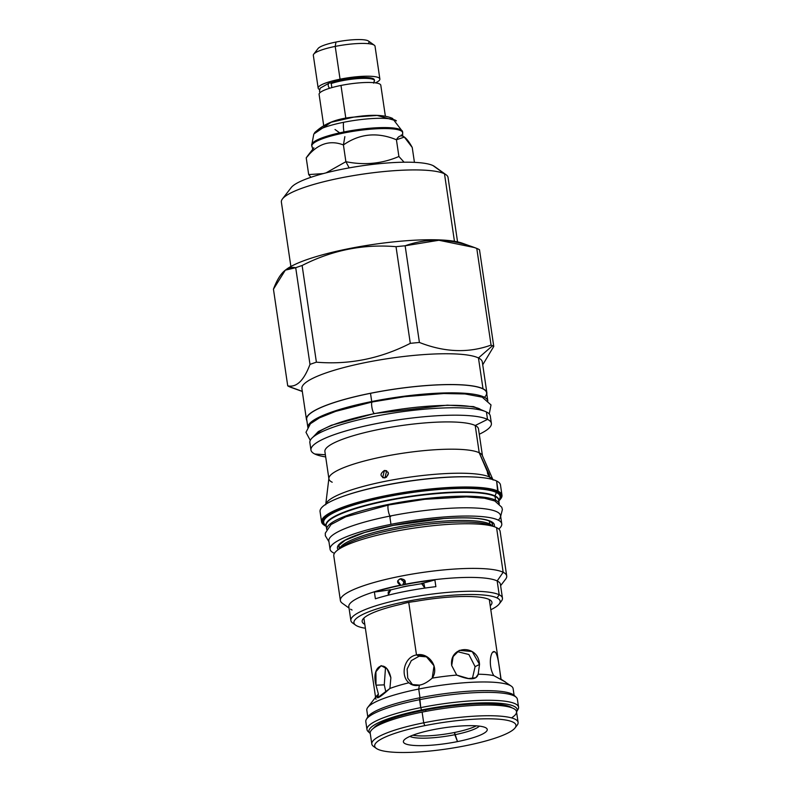 <?xml version="1.0" encoding="UTF-8"?>
<svg xmlns="http://www.w3.org/2000/svg" width="792" height="792" viewBox="0 0 792 792"><rect width="100%" height="100%" fill="white"/><g stroke="black" fill="none" stroke-linecap="round" stroke-linejoin="round"><path stroke-width="1.19" d="M515.028 727.937L517.146 725.195A73.943 13.86 -8.4 0 0 423.7 722.809L424.789 725.64A71.399 13.375 171.6 0 0 377.695 749.202A71.399 13.375 171.6 0 0 465.835 745.668A71.399 13.375 -8.4 0 0 512.929 722.096A71.399 13.375 -8.4 0 0 424.789 725.64A71.399 13.375 -8.4 0 1 515.028 727.937A71.399 13.375 -8.4 0 1 465.835 745.668A71.399 13.375 171.6 0 1 376.349 748.42L373.527 746.401A73.943 13.86 171.6 0 1 423.7 722.809L424.789 725.64A71.399 13.375 171.6 0 0 376.349 748.42M457.499 741.599A42.372 7.94 -8.4 0 1 405.187 743.698A42.372 7.94 -8.4 0 1 433.135 729.709A42.372 7.94 -8.4 0 1 485.447 727.61A42.372 7.94 -8.4 0 1 457.499 741.599L454.499 732.491A36.184 6.781 -8.4 0 1 412.82 735.204A36.184 6.781 -8.4 0 0 454.499 732.491A36.184 6.781 -8.4 0 0 476.299 725.838A36.184 6.781 -8.4 0 1 454.499 732.491L454.826 734.719A36.184 6.781 -8.4 0 0 479.407 726.125A36.184 6.781 -8.4 0 1 454.826 734.719A36.184 6.781 171.6 0 1 409.919 736.392A36.184 6.781 171.6 0 0 454.826 734.719L457.499 741.599A42.372 7.94 -8.4 0 1 403.94 740.233A42.372 7.94 -8.4 0 1 433.135 729.709A42.372 7.94 -8.4 0 1 486.248 728.076A42.372 7.94 -8.4 0 1 457.499 741.599M505.306 681.882L493.802 675.635C487.694 665.577 490.693 649.42 494.743 651.806C498.099 653.034 499.821 671.497 500.881 679.081L504.811 681.674L493.802 675.635A63.39 11.88 -8.4 0 0 478.19 674.22L475.794 677.724L468.537 678.546L456.717 675.081L451.707 665.557L453.133 656.598L459.31 650.341L472.2 651.568L479.516 664.438L478.19 674.22C476.655 680.021 469.498 680.308 456.717 675.081A63.39 11.88 -8.4 0 0 432.224 678.11C427.442 682.268 423.166 684.605 419.394 685.1L411.177 684.456L408.929 682.773C399.901 675.507 404.276 656.806 416.493 654.944L425.957 656.212L434.036 665.785L432.224 678.11C427.442 682.268 423.166 684.605 419.394 685.1C415.503 686.139 412.018 685.367 408.929 682.773C399.901 675.507 404.276 656.806 416.493 654.944L408.731 602.385L416.493 654.944C428.68 651.915 439.857 667.498 432.224 678.11A63.39 11.88 -8.4 0 1 456.717 675.081L451.707 665.557C448.945 645.104 478.447 643.916 479.516 664.438L478.19 674.22A63.39 11.88 -8.4 0 1 493.802 675.635C487.694 665.577 490.693 649.42 494.743 651.806C498.099 653.034 499.821 671.497 500.881 679.081L511.384 686.199A73.943 13.86 171.6 0 1 513.117 688.614A73.943 13.86 171.6 0 0 418.711 689.05L419.998 697.752L418.711 689.05A73.943 13.86 171.6 0 0 366.815 710.216L367.795 716.879M511.384 686.199A73.943 13.86 171.6 0 0 418.711 689.05L419.394 685.1L418.711 689.05A73.943 13.86 171.6 0 0 367.775 707.404A73.943 13.86 171.6 0 0 366.815 710.226M367.775 707.404L376.556 696.01A63.39 11.88 171.6 0 1 378.428 694.218L376.012 685.189L375.923 671.745L381.101 665.617L387.11 668.923L390.872 677.754L389.902 688.476A63.39 11.88 171.6 0 1 408.929 682.773A63.39 11.88 171.6 0 0 389.902 688.476L377.635 697.653L378.428 694.218L376.012 685.189C370.676 665.528 386.437 657.637 390.872 677.754L389.902 688.476C378.833 698.475 375.012 700.395 378.428 694.218A63.39 11.88 171.6 0 0 375.735 698.425A63.39 11.88 171.6 0 0 376.022 699.247M379.289 723.858A71.191 13.335 171.6 0 0 380.744 724.145A71.191 13.335 171.6 0 1 379.289 723.858M503.801 705.979A71.191 13.335 171.6 0 0 505.118 705.276A71.191 13.335 171.6 0 1 503.801 705.979M425.68 709.919L425.898 711.364L425.68 709.919M511.503 717.889A73.943 13.86 171.6 0 0 497.119 705.326A73.943 13.86 171.6 0 0 422.116 712.107A73.943 13.86 171.6 0 0 370.22 733.283A73.943 13.86 171.6 0 1 422.116 712.107L423.7 722.809A73.943 13.86 171.6 0 0 371.804 743.985A73.943 13.86 171.6 0 0 373.527 746.401M406.345 586.278A63.39 11.88 -8.4 0 1 410.335 585.516A63.39 11.88 -8.4 0 0 406.345 586.278A63.39 11.88 -8.4 0 0 400.514 587.516A63.39 11.88 -8.4 0 1 406.345 586.278L406.345 586.278M493.822 651.677L494.743 651.806L492.891 652.172L494.743 651.806M472.359 678.605L475.101 666.656L468.874 654.499L457.261 651.608L468.874 654.499L475.101 666.656L479.516 664.438L475.101 666.656L472.359 678.605M419.107 656.221L411.315 660.617L407.128 669.032L407.732 678.101L412.82 685.06L407.732 678.101L407.128 669.032L411.315 660.617L419.107 656.221L416.493 654.944L419.107 656.221L427.254 656.914L419.107 656.221M384.268 684.862L385.526 667.359L384.268 684.862L376.012 685.189L384.268 684.862L385.872 692.109M500.128 531.313A84.071 15.751 -8.4 0 0 496.564 527.63L503.158 572.279L497.168 580.942L499.207 594.782A76.616 14.355 -8.4 0 0 407.375 598.039A76.616 14.355 -8.4 0 0 352.658 623.017L355.667 625.165A73.904 13.85 -8.4 0 0 357.063 625.987A73.904 13.85 -8.4 0 0 365.379 628.254A73.904 13.85 -8.4 0 1 357.063 625.987A73.904 13.85 -8.4 0 1 405.811 601.593A73.904 13.85 -8.4 0 1 497.029 597.93A73.904 13.85 -8.4 0 1 490.802 609.741A73.904 13.85 -8.4 0 0 499.198 603.969A73.904 13.85 -8.4 0 0 497.029 597.93L499.207 594.782A76.616 14.355 -8.4 0 1 502.455 598.128A76.616 14.355 -8.4 0 1 501.455 601.049L499.198 603.969M415.186 601.435A65.607 12.296 -8.4 0 1 490.228 605.831A65.607 12.296 -8.4 0 0 491.357 601.088L491.357 601.088A65.607 12.296 -8.4 0 0 415.186 601.435A15.929 2.99 -8.4 0 0 401.435 604.187A15.929 2.99 -8.4 0 1 415.186 601.435M364.795 624.343A65.607 12.296 -8.4 0 1 401.435 604.187A65.607 12.296 -8.4 0 0 362.35 620.146L362.35 620.136A65.607 12.296 -8.4 0 0 364.795 624.343M290.882 266.488L281.378 202.108A84.239 15.781 -8.4 0 1 282.467 198.901L291.218 187.555A73.735 13.82 -8.4 0 1 358.439 166.34A73.735 13.82 -8.4 0 1 433.026 165.597A73.735 13.82 -8.4 0 1 434.422 166.409A73.735 13.82 -8.4 0 0 433.026 165.597L444.49 173.814L454.45 241.293L444.49 173.814A84.239 15.781 -8.4 0 1 448.044 177.497A84.239 15.781 -8.4 0 0 446.074 174.745L434.422 166.409M500.475 484.981L501.989 495.198A91.189 17.087 171.6 0 1 500.584 498.94A91.189 17.087 171.6 0 0 501.989 495.198A91.189 17.087 171.6 0 0 498.128 491.208L496.624 480.992A91.189 17.087 171.6 0 0 395.782 483.328A91.189 17.087 171.6 0 0 320.057 511.632A91.189 17.087 171.6 0 1 345.134 495.624A91.189 17.087 171.6 0 1 471.844 476.913A91.189 17.087 171.6 0 1 496.624 480.992A91.189 17.087 -8.4 0 1 500.475 484.981A91.189 17.087 -8.4 0 0 496.624 480.992L497.722 491.802A90.684 16.988 171.6 0 1 498.802 500.881A90.684 16.988 171.6 0 0 497.722 491.802A90.684 16.988 171.6 0 0 385.783 496.297A90.684 16.988 171.6 0 0 325.977 526.225A90.684 16.988 171.6 0 0 326.255 526.363A90.684 16.988 171.6 0 1 325.977 526.225L325.462 525.957M325.482 525.393A89.902 16.85 -8.4 0 1 388.238 495.96A89.902 16.85 -8.4 0 1 496.98 491.951A89.902 16.85 -8.4 0 1 499.267 499.732A89.902 16.85 -8.4 0 0 496.98 491.951A0.851 0.802 116 0 0 496.346 492.495L495.059 495.95A87.318 16.365 -8.4 0 1 498.762 500.613A87.318 16.365 -8.4 0 0 495.059 495.95A87.318 16.365 -8.4 0 0 396.327 498.564A87.318 16.365 -8.4 0 0 326.215 526.096A87.318 16.365 -8.4 0 1 396.327 498.564A87.318 16.365 -8.4 0 1 495.059 495.95L496.346 492.495A89.169 16.711 -8.4 0 1 499.851 498.297L499.851 498.297A89.169 16.711 -8.4 0 0 496.346 492.495A0.851 0.802 116 0 1 496.98 491.951A89.902 16.85 -8.4 0 0 388.238 495.96A89.902 16.85 -8.4 0 0 325.482 525.393M495.01 496.386L495.574 500.197A87.209 16.345 -8.4 0 1 499.207 503.722A87.209 16.345 -8.4 0 0 495.574 500.197A87.209 16.345 171.6 0 0 399.911 502.296A87.209 16.345 171.6 0 0 326.69 529.195A87.209 16.345 171.6 0 1 399.911 502.296A87.209 16.345 171.6 0 1 495.574 500.197L495.01 496.386A87.209 16.345 -8.4 0 1 498.703 500.197A87.209 16.345 -8.4 0 1 498.703 500.207L498.703 500.207A87.209 16.345 -8.4 0 0 495.01 496.386A0.851 0.802 116 0 1 495.059 495.95A0.851 0.802 116 0 0 495.01 496.386A87.209 16.345 -8.4 0 0 398.574 498.613A87.209 16.345 -8.4 0 0 326.155 525.68L326.155 525.68A87.209 16.345 -8.4 0 1 398.574 498.613A87.209 16.345 -8.4 0 1 495.01 496.386M492.456 523.502A77.626 14.543 -8.4 0 1 492.466 523.532A77.626 14.543 -8.4 0 1 492.466 523.532L492.852 526.195M489.308 521.007L489.753 524.007A77.626 14.543 -8.4 0 1 492.456 526.046A77.626 14.543 -8.4 0 0 489.753 524.007A77.626 14.543 -8.4 0 0 407.632 525.363A77.626 14.543 -8.4 0 0 339.6 548.618A77.626 14.543 -8.4 0 1 407.632 525.363A77.626 14.543 -8.4 0 1 489.753 524.007L489.308 521.007M506.712 575.952L500.118 531.313A84.071 15.751 -8.4 0 0 496.564 527.63L503.158 572.279A84.071 15.751 -8.4 0 1 506.712 575.952A84.071 15.751 -8.4 0 1 505.623 579.16L500.613 585.664M333.788 555.875A84.071 15.751 171.6 0 1 403.603 529.779A84.071 15.751 171.6 0 1 496.564 527.63A84.071 15.751 171.6 0 0 494.693 526.848A84.071 15.751 171.6 0 0 414.652 528.007A84.071 15.751 171.6 0 0 337.699 550.034A84.071 15.751 171.6 0 0 333.788 555.875L340.382 600.514A84.071 15.751 171.6 0 1 410.197 574.428A84.071 15.751 171.6 0 1 503.158 572.279A84.071 15.751 -8.4 0 1 505.633 579.15M340.382 600.514A84.071 15.751 171.6 0 0 342.342 603.266A84.071 15.751 171.6 0 1 402.385 575.853A84.071 15.751 171.6 0 1 503.158 572.279L497.168 580.942A76.616 14.355 -8.4 0 1 500.405 584.298L502.455 598.128M352.668 623.017A76.616 14.355 -8.4 0 1 350.866 620.512A76.616 14.355 -8.4 0 1 414.493 596.732A76.616 14.355 -8.4 0 1 499.207 594.782L497.168 580.942A76.616 14.355 171.6 0 0 404.425 584.377L404.059 584.704A76.616 14.355 -8.4 0 1 434.877 579.902A84.754 15.88 171.6 0 1 421.542 583.496L423.69 583.833L421.908 583.674A65.815 12.335 171.6 0 0 412.167 585.278A15.929 2.99 -8.4 0 0 399.495 587.822A65.815 12.335 171.6 0 0 390.763 589.911L388.07 595.237L390.397 589.733A84.754 15.88 -8.4 0 1 374.388 592.03L375.388 598.782A76.616 14.355 -8.4 0 1 435.877 586.654A76.616 14.355 -8.4 0 0 375.388 598.782L374.388 592.03A76.616 14.355 -8.4 0 1 401.207 585.278L400.772 585.11C396.772 582.952 396.604 580.843 400.287 578.784C404.959 579.17 406.345 581.031 404.425 584.377A76.616 14.355 171.6 0 1 497.168 580.942A76.616 14.355 -8.4 0 1 500.405 584.288M324.502 524.195A89.169 16.711 -8.4 0 1 392.961 495.634A89.169 16.711 -8.4 0 1 496.346 492.495A89.169 16.711 -8.4 0 0 392.961 495.634A89.169 16.711 -8.4 0 0 324.502 524.195A89.169 16.711 -8.4 0 1 324.502 524.195L326.769 526.987M338.867 546.213A77.626 14.543 -8.4 0 1 339.293 544.154A77.626 14.543 -8.4 0 0 338.867 546.213L339.263 548.876M337.699 550.034L342.283 546.628A78.735 14.751 -8.4 0 1 342.283 546.628A78.735 14.751 -8.4 0 1 414.355 525.997A78.735 14.751 -8.4 0 1 489.317 524.918A78.735 14.751 -8.4 0 1 491.07 525.65M348.827 606.672A76.616 14.355 171.6 0 1 400.772 585.11L397.703 580.813L400.287 578.784L405.356 583.08L404.059 584.704L402.781 585.06L404.613 580.1L401.277 578.695L404.494 580.13L402.781 585.06L401.207 585.278L404.059 584.704A76.616 14.355 -8.4 0 1 434.877 579.902L435.877 586.654L434.877 579.902A84.754 15.88 171.6 0 1 421.542 583.496L421.908 583.674A65.815 12.335 171.6 0 0 412.167 585.278A15.929 2.99 -8.4 0 0 399.495 587.822A65.815 12.335 171.6 0 0 390.763 589.911L390.397 589.733A84.754 15.88 -8.4 0 1 374.388 592.03A76.616 14.355 -8.4 0 1 401.207 585.278L400.772 585.11A76.616 14.355 171.6 0 0 348.827 606.682L350.866 620.512M350.618 609.177A76.616 14.355 171.6 0 0 352.064 610.028M342.283 546.628L342.283 546.628A78.735 14.751 -8.4 0 1 414.355 525.997A78.735 14.751 -8.4 0 1 489.317 524.918L490.872 525.571M490.535 525.353A2.208 2.089 116 0 1 489.753 524.007A2.208 2.089 116 0 0 490.535 525.353M482.308 361.944A91.189 17.087 -8.4 0 0 478.457 357.954L492.515 345.738A107.465 20.137 -8.4 0 1 493.772 346.421A107.465 20.137 -8.4 0 0 492.515 345.738A107.465 20.137 171.6 0 0 491.06 345.094A107.465 20.137 171.6 0 1 492.515 345.738L478.457 357.954L483.001 388.763A91.189 17.087 -8.4 0 1 486.793 394.05A91.189 17.087 -8.4 0 0 486.862 392.743A91.189 17.087 -8.4 0 0 483.001 388.763A91.189 17.087 -8.4 0 0 378.843 391.674A91.189 17.087 -8.4 0 0 306.87 420.611A91.189 17.087 -8.4 0 1 306.435 419.394A91.189 17.087 -8.4 0 1 382.16 391.09A91.189 17.087 -8.4 0 1 483.001 388.763L478.457 357.954A91.189 17.087 -8.4 0 1 482.308 361.954L486.862 392.743M487.822 401.019L486.605 392.782A90.931 17.038 171.6 0 0 370.507 393.317L371.725 401.554A90.931 17.038 171.6 0 0 307.91 426.561A90.931 17.038 171.6 0 1 371.725 401.554A90.931 17.038 -8.4 0 1 487.516 400.039A90.931 17.038 -8.4 0 0 371.725 401.554L370.507 393.317A90.931 17.038 171.6 0 0 306.682 419.354A90.931 17.038 171.6 0 1 370.507 393.317A90.931 17.038 171.6 0 1 484.486 397.307M476.645 407.801L476.863 409.286L476.645 407.801M491.387 423.383A91.189 17.087 -8.4 0 1 479.279 434.234A91.189 17.087 -8.4 0 0 487.525 419.394L486.437 411.979L487.525 419.394A91.189 17.087 -8.4 0 1 491.387 423.383L490.288 415.968A91.189 17.087 -8.4 0 0 486.437 411.979A91.189 17.087 171.6 0 0 385.595 414.315A91.189 17.087 171.6 0 0 309.86 442.609A91.189 17.087 171.6 0 1 385.585 414.315A91.189 17.087 171.6 0 1 486.437 411.979A91.189 17.087 -8.4 0 1 490.288 415.978M325.68 456.915A91.189 17.087 -8.4 0 1 314.81 454.014L325.363 454.766L314.81 454.014A91.189 17.087 -8.4 0 0 325.68 456.915M309.86 442.609L310.959 450.024A91.189 17.087 171.6 0 1 386.684 421.72A91.189 17.087 171.6 0 1 487.525 419.394L475.21 425.502A77.626 14.543 -8.4 0 1 478.487 428.898L482.516 456.162M310.959 450.024A91.189 17.087 171.6 0 0 314.81 454.014A91.189 17.087 171.6 0 1 374.962 423.918A91.189 17.087 171.6 0 1 487.525 419.394L475.21 425.502A77.626 14.543 -8.4 0 1 478.487 428.898M324.898 451.579A77.626 14.543 171.6 0 1 389.357 427.482A77.626 14.543 171.6 0 1 475.21 425.502L479.229 452.767A77.626 14.543 -8.4 0 1 482.308 455.45A77.626 14.543 -8.4 0 0 479.229 452.767L475.21 425.502A77.626 14.543 171.6 0 0 389.357 427.482A77.626 14.543 171.6 0 0 324.898 451.579L328.918 478.843A77.626 14.543 -8.4 0 1 393.386 454.757A77.626 14.543 -8.4 0 1 479.229 452.767L489.218 474.557L488.1 474.774L489.218 474.557L489.565 476.725L487.615 473.774L487.347 471.577L489.218 474.557L489.565 476.725L487.615 473.774L487.347 471.577L479.229 452.767A77.626 14.543 -8.4 0 0 395.327 454.42A77.626 14.543 -8.4 0 0 328.918 478.091L325.7 504.771M332.204 482.239A77.626 14.543 -8.4 0 1 328.918 478.843M345.134 495.624L346.272 495.238A89.516 16.771 -8.4 0 1 346.272 495.238A89.516 16.771 -8.4 0 1 470.646 476.873A89.516 16.771 -8.4 0 1 470.666 476.873L471.25 476.893M326.274 526.462L325.977 526.225A90.684 16.988 171.6 0 1 385.783 496.297A90.684 16.988 171.6 0 1 497.722 491.802L498.128 491.208A91.189 17.087 171.6 0 0 397.287 493.535A91.189 17.087 171.6 0 0 321.562 521.839A91.189 17.087 171.6 0 0 323.987 525.017A91.189 17.087 171.6 0 1 321.562 521.839A91.189 17.087 171.6 0 1 397.287 493.535A91.189 17.087 171.6 0 1 498.128 491.208A91.189 17.087 171.6 0 1 501.989 495.198M464.449 244.094A94.07 17.632 171.6 0 0 374.755 244.223A94.07 17.632 171.6 0 0 285.932 269.735M302.306 391.466L290.446 387.179A107.465 20.137 -8.4 0 1 288.981 386.536A107.465 20.137 171.6 0 1 287.724 385.853C296.485 387.733 303.9 380.586 309.989 364.399A107.465 20.137 171.6 0 1 316.394 362.182C349.024 364.934 380.328 358.667 410.296 343.352A107.465 20.137 171.6 0 1 419.413 342.461C444.629 352.371 468.508 353.252 491.06 345.094C468.508 353.252 444.629 352.371 419.413 342.461L405.138 245.787C427.69 237.63 451.569 238.501 476.784 248.421A107.465 20.137 171.6 0 1 478.239 249.064A107.465 20.137 -8.4 0 1 479.497 249.747L493.772 346.421L482.724 364.785L493.772 346.421L479.497 249.747A107.465 20.137 -8.4 0 0 478.239 249.064A107.465 20.137 171.6 0 0 476.784 248.421L491.06 345.094L476.784 248.421L462.35 243.213A94.07 17.632 171.6 0 0 372.784 244.51A94.07 17.632 171.6 0 0 286.674 269.151L285.318 270.161L295.713 267.716A107.465 20.137 171.6 0 1 302.118 265.498C332.086 250.193 363.389 243.916 396.02 246.678A107.465 20.137 171.6 0 1 405.138 245.787L438.907 240.263L474.448 247.559M285.318 270.161L273.448 289.179L287.724 385.853L273.448 289.179C279.536 272.993 286.961 265.835 295.713 267.716A107.465 20.137 171.6 0 1 302.118 265.498L316.394 362.182L302.118 265.498C332.086 250.193 363.389 243.916 396.02 246.678A107.465 20.137 171.6 0 1 405.138 245.787L419.413 342.461A107.465 20.137 171.6 0 0 410.296 343.352C380.328 358.667 349.024 364.934 316.394 362.182A107.465 20.137 171.6 0 0 309.989 364.399C303.9 380.586 296.485 387.733 287.724 385.853A107.465 20.137 171.6 0 0 288.981 386.536L302.287 391.337L288.981 386.536A107.465 20.137 -8.4 0 0 290.446 387.179M281.378 202.108A84.239 15.781 -8.4 0 1 351.331 175.963A84.239 15.781 -8.4 0 1 444.49 173.814A84.239 15.781 -8.4 0 1 446.074 174.745M301.891 388.585A91.189 17.087 171.6 0 1 377.616 360.291A91.189 17.087 171.6 0 1 478.457 357.954A91.189 17.087 171.6 0 0 377.606 360.291A91.189 17.087 171.6 0 0 301.891 388.595L306.435 419.394M282.467 198.901A84.239 15.781 -8.4 0 1 359.281 174.666A84.239 15.781 -8.4 0 1 444.49 173.814L433.026 165.597A73.735 13.82 -8.4 0 0 358.449 166.34A73.735 13.82 -8.4 0 0 291.218 187.555M410.296 343.352L396.02 246.678L410.296 343.352M309.989 364.399L295.713 267.716L309.989 364.399M388.446 473.398L386.357 477.338L388.446 473.398M363.667 618.285A63.647 11.93 171.6 0 0 364.003 618.978A63.647 11.93 171.6 0 1 363.667 618.285M388.179 592.02L388.337 595.168L388.179 592.02L390.763 589.911L388.179 592.02M423.433 583.684L421.542 583.496L424.878 588.09L423.977 583.952M355.667 625.165A73.904 13.85 -8.4 0 1 408.444 601.069A73.904 13.85 -8.4 0 1 497.029 597.93L499.207 594.782A76.616 14.355 -8.4 0 1 501.455 601.039M489.426 600.455A63.647 11.93 171.6 0 0 489.555 599.692A63.647 11.93 171.6 0 1 489.426 600.455M384.922 477.913L382.665 477.655L384.387 470.468L388.179 472.319L384.387 470.468L386.664 470.735L384.922 477.913C379.932 476.408 379.754 473.933 384.387 470.468C389.436 471.992 389.615 474.467 384.922 477.913M489.703 476.754L489.743 477.13A84.714 15.87 -8.4 0 1 492.852 479.586A84.714 15.87 -8.4 0 0 489.743 477.13A84.714 15.87 171.6 0 0 399.475 478.714A84.714 15.87 171.6 0 0 325.799 504.257A84.714 15.87 171.6 0 1 399.475 478.714A84.714 15.87 171.6 0 1 489.743 477.13L489.565 476.725M491.089 479.12A6.781 6.425 116 0 1 489.743 477.13A6.781 6.425 116 0 0 491.089 479.12M346.272 495.238A89.516 16.771 -8.4 0 1 470.646 476.873L471.844 476.913M367.953 43.639A25.938 4.861 171.6 0 0 361.617 39.63A25.938 4.861 171.6 0 0 335.976 42.045A25.938 4.861 171.6 0 0 318.107 48.49M318.166 88.12A31.185 5.841 171.6 0 1 340.055 79.19A31.185 5.841 171.6 0 1 373.398 76.478A31.185 5.841 171.6 0 1 375.428 82.863A31.185 5.841 171.6 0 0 379.873 79.012A31.185 5.841 171.6 0 0 340.055 79.19L335.214 46.411A31.185 5.841 171.6 0 1 374.309 45.213A31.185 5.841 171.6 0 1 375.032 46.233A31.185 5.841 171.6 0 0 335.214 46.411A31.185 5.841 171.6 0 0 313.325 55.341L318.166 88.12A31.185 5.841 171.6 0 0 319.562 89.526A31.185 5.841 171.6 0 1 340.055 79.19L335.214 46.411A31.185 5.841 171.6 0 0 313.731 54.163A31.185 5.841 171.6 0 0 313.335 55.351M374.309 45.213L368.478 41.045A25.938 4.861 171.6 0 0 335.976 42.045L335.214 46.411L335.976 42.045A25.938 4.861 171.6 0 0 318.107 48.48L313.731 54.163M319.097 94.377A31.185 5.841 171.6 0 1 340.986 85.447L345.857 118.483L340.986 85.447A31.185 5.841 171.6 0 1 380.803 85.269A31.185 5.841 171.6 0 0 340.986 85.447A31.185 5.841 171.6 0 0 319.097 94.387L323.661 125.294M373.814 81.982L373.864 81.922A25.591 4.792 171.6 0 0 374.467 80.655L374.339 79.824A25.591 4.792 171.6 0 0 341.669 79.972L341.788 80.804A25.591 4.792 171.6 0 0 331.234 83.516L331.838 87.625L331.234 83.516A2.97 2 -108.5 0 0 329.393 82.942L320.176 88.169L319.473 91.169L320.027 92.634M374.467 80.655A25.591 4.792 171.6 0 0 341.788 80.804L341.669 79.972A25.591 4.792 -8.4 0 0 330.333 82.952A25.591 4.792 -8.4 0 1 341.669 79.972A25.591 4.792 171.6 0 1 374.309 80.249M402.663 132.462L402.663 135.897L402.544 131.551L392.525 118.404C384.348 114.81 371.547 114.365 354.133 117.067C336.897 118.424 323.68 123.72 314.483 132.947A41.976 7.87 -8.4 0 1 343.55 122.314A41.976 7.87 -8.4 0 1 396.396 120.879A41.976 7.87 -8.4 0 0 396.366 120.849L377.16 115.434L353.816 117.117L331.195 122.235L313.82 134.006L311.702 145.233L312.761 149.074M404.326 137.085L396.426 139.758L398.901 156.499C382.041 163.726 364.37 165.449 345.886 161.687L349.163 167.894L345.886 161.687C364.37 165.449 382.041 163.726 398.901 156.499L396.426 139.758C377.338 131.878 359.667 133.6 343.421 144.946L344.857 136.63L343.421 144.946C329.601 139.63 317.196 143.926 306.217 157.846L308.92 154.777L306.217 157.846L308.692 174.587L323.294 173.587L308.692 174.587L310.929 177.289L308.692 174.587L306.217 157.846C317.196 143.926 329.601 139.63 343.421 144.946L345.886 161.687L326.037 172.874L345.886 161.687L343.421 144.946C359.667 133.6 377.338 131.878 396.426 139.758C400.277 132.719 405.544 135.293 412.236 147.47L414.434 162.36L412.236 147.47L404.326 137.085L401.257 134.897M398.901 156.499L404.098 162.212L398.901 156.499M396.366 120.849A41.976 7.87 -8.4 0 0 343.55 122.314A15.929 4.128 78.7 0 0 343.916 131.967A45.936 8.603 -8.4 0 0 311.682 145.124A45.936 8.603 -8.4 0 1 343.916 131.967A45.936 8.603 -8.4 0 1 402.564 131.7L402.712 132.69A45.936 8.603 -8.4 0 1 402.712 133.145A45.936 8.603 -8.4 0 0 344.065 132.957A45.936 8.603 -8.4 0 1 402.712 132.69M343.55 122.314A15.929 4.128 78.7 0 0 343.916 131.967L344.065 132.957L343.916 131.967A45.936 8.603 -8.4 0 1 402.564 131.7M311.949 146.54A45.936 8.603 -8.4 0 1 311.83 146.114A45.936 8.603 -8.4 0 1 344.065 132.957A45.936 8.603 -8.4 0 0 311.949 146.54M373.636 83.13L373.864 81.922A25.591 4.792 171.6 0 0 341.788 80.804A25.591 4.792 171.6 0 0 331.234 83.516A2.97 2 -108.5 0 0 328.353 84.12A2.97 2 -108.5 0 0 329.719 88.249A2.97 2 -108.5 0 1 328.215 85.318A2.97 2 -108.5 0 1 329.393 82.942M422.611 710.513A71.191 13.335 171.6 0 0 373.547 728.224A71.191 13.335 171.6 0 1 422.611 710.513A71.191 13.335 -8.4 0 1 511.87 707.801A71.191 13.335 -8.4 0 0 422.611 710.513M516.691 711.711A74.923 14.038 -8.4 0 0 421.542 709.988L420.74 707.612L421.542 709.988A74.923 14.038 -8.4 0 1 516.562 711.929A74.923 14.038 -8.4 0 0 516.691 711.711L518.037 709.375A76.616 14.355 -8.4 0 0 420.74 707.612A76.616 14.355 171.6 0 0 368.102 731.511L370.062 733.362A74.923 14.038 171.6 0 0 370.26 733.531A74.923 14.038 171.6 0 1 421.542 709.988A74.923 14.038 171.6 0 0 370.062 733.362M366.973 729.551A76.616 14.355 171.6 0 1 420.74 707.612L419.572 699.702A76.616 14.355 171.6 0 0 365.805 721.641L366.973 729.551A76.616 14.355 171.6 0 0 368.102 731.521M517.146 710.572A76.616 14.355 -8.4 0 0 518.552 707.167A76.616 14.355 -8.4 0 0 420.74 707.612L419.74 697.802A74.923 14.038 171.6 0 0 367.666 717.097L366.32 719.443A76.616 14.355 171.6 0 0 365.805 721.651M518.552 707.167L517.384 699.257A76.616 14.355 -8.4 0 0 419.572 699.702A76.616 14.355 171.6 0 0 366.32 719.443M517.384 699.267A76.616 14.355 -8.4 0 0 516.255 697.297A76.616 14.355 -8.4 0 0 419.572 699.702L419.74 697.802A74.923 14.038 -8.4 0 1 515.057 696.406A74.923 14.038 -8.4 0 0 514.285 695.445A74.923 14.038 -8.4 0 0 419.74 697.802A74.923 14.038 171.6 0 0 367.201 718.235M390.674 516.562C388.525 515.849 386.714 503.603 388.971 505.029C386.714 503.603 388.525 515.849 390.674 516.562M328.838 540.966A86.783 16.266 171.6 0 1 389.743 516.107L390.961 524.344A86.783 16.266 171.6 0 0 330.056 549.193A86.783 16.266 171.6 0 0 334.432 553.311A86.783 16.266 171.6 0 1 390.961 524.344A86.783 16.266 -8.4 0 1 501.762 523.839A86.783 16.266 -8.4 0 1 498.762 529.046A86.783 16.266 -8.4 0 0 475.774 516.216A86.783 16.266 -8.4 0 0 390.961 524.344L389.743 516.107A86.783 16.266 -8.4 0 1 473.467 507.929A86.783 16.266 -8.4 0 1 498.297 520.146M393.109 525.393A79.329 14.86 171.6 0 0 338.174 549.678A79.329 14.86 171.6 0 1 393.109 525.393A79.329 14.86 -8.4 0 1 494.129 526.65A79.329 14.86 -8.4 0 0 393.109 525.393L393.109 525.393M501.762 523.839L500.544 515.602A86.783 16.266 -8.4 0 0 389.743 516.107A86.783 16.266 171.6 0 0 328.838 540.956L330.056 549.193M374.349 413.533C372.2 412.81 370.399 400.574 372.646 401.999C370.399 400.574 372.2 412.81 374.349 413.533L331.313 425.294L318.354 431.531L312.889 437.243L318.354 431.531L331.313 425.294L374.349 413.533L447.312 405.167L473.576 406.613L485.833 411.701L473.576 406.613L447.312 405.167L374.349 413.533M518.097 722.383A73.943 13.86 -8.4 0 0 423.7 722.809L422.116 712.107A73.943 13.86 171.6 0 1 516.523 711.671L518.097 722.383A73.943 13.86 -8.4 0 1 515.79 726.611M513.117 688.614L514.097 695.277M489.298 599.564L501.059 679.199M375.566 697.297L363.875 618.087M500.732 704.543L500.89 705.632M383.269 721.888L383.437 722.977M498.485 501.633L499.851 498.297M499.267 504.009L498.703 500.197M326.72 529.492L326.155 525.68M494.693 526.848L489.317 524.918M342.342 603.266L349.024 608.048M479.754 409.068L479.873 409.87M320.057 511.632L321.562 521.839M457.558 241.877L448.044 177.497M493.099 480.051L482.308 455.44M325.967 525.195L324.839 524.552L325.967 525.195M375.032 46.233L379.873 79.012M311.682 145.124L311.83 146.114M307.088 156.578L313.86 147.807M311.81 145.876L312.8 149.173M335.026 129.492L339.679 132.868M516.255 697.297L514.285 695.445M500.663 516.374L502.395 509.543L501.742 507.207L494.802 500.97L484.496 498.227L466.518 496.891L424.651 499.316L388.654 504.979L345.718 516.839L331.076 524.502L325.284 533.174L325.334 535.748L328.957 541.728M340.055 547.688L338.966 546.529L339.105 545.183L345.173 540.223L364.587 532.511L393.198 525.403L443.728 518.552C467.25 517.097 482.684 518.027 490.04 521.334L492.466 523.571M307.9 427.591L306.682 419.354M489.248 413.949L491.02 404.94L482.219 397.158L465.092 393.961L443.767 393.525L404.603 396.683L372.329 401.95L335.689 411.355L319.493 417.839L310.405 423.74L305.979 432.313L310.266 440.372M480.12 409.315L480.14 409.335C480.774 409.098 473.606 405.514 453.816 405.326C430.185 405.167 403.791 407.92 374.666 413.582C358.4 416.869 344.886 420.502 334.105 424.482C326.443 427.413 321.364 429.947 318.879 432.085L317.661 433.323M371.804 743.985L370.22 733.273M380.803 85.269L385.367 116.176"/></g></svg>
